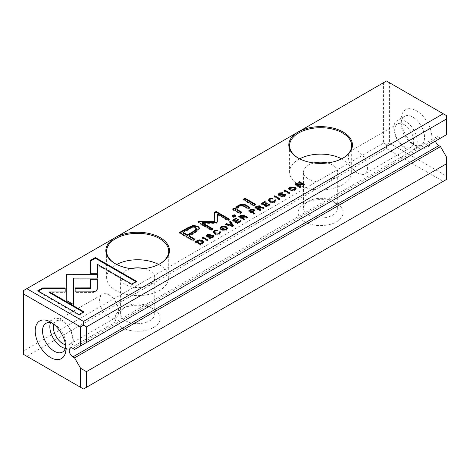 <?xml version="1.0" encoding="UTF-8"?>
<svg xmlns="http://www.w3.org/2000/svg" width="470" height="470" viewBox="0 0 470 470"><rect width="100%" height="100%" fill="white"/><g stroke="black" fill="none" stroke-linecap="round" stroke-linejoin="round"><path stroke-width="0.35" stroke-dasharray="2.35 1.76" d="M23.5 290.56L383.561 82.679L383.561 143.103L23.5 350.984L23.5 290.56M416.496 146.27A21.732 12.549 -120 0 0 431.865 137.399A21.732 12.549 -120 0 0 416.496 110.779A21.732 12.549 -120 0 0 401.127 119.65A21.732 12.549 -120 0 0 416.496 146.27L412.836 144.161A16.562 9.559 60 0 1 401.127 123.874A16.562 9.559 60 0 1 404.558 116.296A16.562 9.559 60 0 1 412.836 117.118A16.562 9.559 60 0 1 423.652 131.712A16.562 9.559 60 0 1 421.114 144.977A16.562 9.559 60 0 1 412.836 144.161L416.496 146.27M446.5 157.015L446.5 176.056L389.419 143.103L389.419 82.679L446.5 115.638L446.5 134.684L440.49 138.151L438.815 137.187A5.176 2.99 -120 0 0 436.231 136.929A5.176 2.99 -120 0 0 435.431 141.071M121.748 327.426A22.513 12.996 0 0 0 153.584 327.426A22.513 12.996 0 0 0 153.584 309.048A22.513 12.996 0 0 0 121.748 309.048A22.513 12.996 0 0 0 121.748 327.426M304.707 221.799A22.513 12.996 0 0 0 336.544 221.799A22.513 12.996 0 0 0 336.544 203.416A22.513 12.996 0 0 0 304.707 203.416A22.513 12.996 0 0 0 304.707 221.799M26.796 356.266L386.487 148.596L443.204 181.338L83.513 389.007L23.5 354.362L23.5 350.984M74.571 349.416L440.49 138.151M383.561 143.103L386.487 144.795L386.487 148.596M443.204 181.338L446.5 179.44L446.5 176.056M389.419 82.679L386.487 80.993L383.561 82.679M386.487 144.795L389.419 143.103M327.296 162.967A17.079 9.858 180 0 1 332.701 165.07A17.079 9.858 180 0 1 337.701 172.043A17.079 9.858 180 0 1 320.622 181.902A17.079 9.858 180 0 1 303.549 172.043A17.079 9.858 180 0 1 313.954 162.967M341.596 158.825A31.049 17.925 180 0 1 342.577 159.371A31.049 17.925 180 0 1 351.672 172.043A31.049 17.925 180 0 1 332.507 188.605A31.049 17.925 180 0 1 298.667 184.722A31.049 17.925 180 0 1 289.573 172.043A31.049 17.925 180 0 1 299.654 158.825M298.397 158.155A31.049 17.925 0 0 0 298.667 158.314A31.049 17.925 0 0 0 342.577 158.314A31.049 17.925 0 0 0 342.853 158.155M298.667 158.314L298.121 157.996M144.337 268.599A17.079 9.858 180 0 1 149.742 270.702A17.079 9.858 180 0 1 154.742 277.676A17.079 9.858 180 0 1 137.669 287.534A17.079 9.858 180 0 1 120.59 277.676A17.079 9.858 180 0 1 130.995 268.599M158.637 264.457A31.049 17.925 180 0 1 159.624 264.998A31.049 17.925 180 0 1 168.712 277.676A31.049 17.925 180 0 1 149.548 294.238A31.049 17.925 180 0 1 115.714 290.348A31.049 17.925 180 0 1 106.62 277.676A31.049 17.925 180 0 1 116.695 264.457M115.438 263.782A31.049 17.925 0 0 0 115.708 263.94A31.049 17.925 0 0 0 159.624 263.94A31.049 17.925 0 0 0 159.894 263.782M115.708 263.94A31.049 17.925 0 0 0 115.714 263.94L115.162 263.623M308.549 215.143A17.079 9.858 0 0 0 327.161 217.281A17.079 9.858 0 0 0 337.701 208.169A17.079 9.858 0 0 0 332.701 201.201L332.701 201.201A17.079 9.858 0 0 0 308.549 201.201A17.079 9.858 0 0 0 303.549 208.169A17.079 9.858 0 0 0 308.549 215.143M125.59 320.775A17.079 9.858 0 0 0 144.202 322.908A17.079 9.858 0 0 0 154.742 313.801A17.079 9.858 0 0 0 149.742 306.828L149.742 306.828A17.079 9.858 0 0 0 125.59 306.828A17.079 9.858 0 0 0 120.59 313.801A17.079 9.858 0 0 0 125.59 320.775M65.824 346.331A16.562 9.559 -120 0 0 65.947 344.434A16.562 9.559 -120 0 0 54.238 324.153L50.578 322.038L54.238 324.153A16.562 9.559 -120 0 0 52.534 323.313M109.122 294.995A13.454 7.767 60 0 1 117.917 306.851A13.454 7.767 60 0 1 115.849 317.638A13.454 7.767 60 0 1 109.122 316.968A13.454 7.767 60 0 1 100.333 305.112A13.454 7.767 60 0 1 102.395 294.332A13.454 7.767 60 0 1 109.122 294.995M53.762 324.265A13.454 7.767 60 0 1 56.147 321.034A13.454 7.767 60 0 1 62.874 321.697A13.454 7.767 60 0 1 71.663 333.559A13.454 7.767 60 0 1 69.601 344.34A13.454 7.767 60 0 1 65.612 344.786M50.466 322.696A16.562 9.559 60 0 1 53.275 319.106A16.562 9.559 60 0 1 61.558 319.929A16.562 9.559 60 0 1 72.374 334.517A16.562 9.559 60 0 1 69.836 347.788A16.562 9.559 60 0 1 65.324 348.423M357.946 173.312A13.454 7.767 -120 0 0 364.673 173.976A13.454 7.767 -120 0 0 366.735 163.196A13.454 7.767 -120 0 0 357.946 151.34A13.454 7.767 -120 0 0 351.219 150.676A13.454 7.767 -120 0 0 349.157 161.457A13.454 7.767 -120 0 0 357.946 173.312M404.2 124.638A13.454 7.767 -120 0 0 397.473 123.974A13.454 7.767 -120 0 0 395.411 134.755A13.454 7.767 -120 0 0 404.2 146.611A13.454 7.767 -120 0 0 410.927 147.275A13.454 7.767 -120 0 0 412.989 136.494A13.454 7.767 -120 0 0 404.2 124.638M405.516 148.385A16.562 9.559 -120 0 0 413.8 149.202A16.562 9.559 -120 0 0 413.8 130.084A16.562 9.559 -120 0 0 397.238 120.52A16.562 9.559 -120 0 0 394.7 133.791A16.562 9.559 -120 0 0 405.516 148.385M289.796 187.7L293.315 187.148M296.065 188.911L294.931 190.726L289.802 190.703L288.603 188.834M289.514 189.016L290.284 188.053L294.061 188.223L295.125 189.434M294.761 190.103L291.318 190.585M83.208 312.115L83.825 312.474L78.972 315.276L37.77 291.488L38.393 291.13M37.77 291.488L37.77 290.771M78.972 315.276L78.972 314.559M83.825 312.474L83.825 311.757M65.16 292.628L65.16 291.911L65.16 292.628L49.456 292.628M65.16 288.662L65.16 287.946M97.272 289.25L97.272 289.949L95.904 291.794L92.731 292.569L75.129 292.599L75.129 291.876L75.129 292.599M97.272 289.949L97.272 289.226M90.404 288.603L90.393 279.016M90.498 274.039L90.498 273.317L90.498 274.039L97.366 274.039L97.366 273.317L97.366 274.039M135.93 281.677L136.553 282.035L131.694 284.838L97.366 265.021L97.366 264.299M131.694 284.838L131.694 284.121M136.553 282.035L136.553 281.313M275.69 200.796L274.68 202.417C273.135 203.287 271.507 203.24 269.786 202.276L268.546 200.373M274.738 201.342L274.738 200.725M274.445 200.89L274.445 200.173M271.437 202.212L274.486 201.806M272.118 199.521L272.118 198.798L272.906 199.063L270.021 199.732L269.422 200.52M272.906 199.063L272.906 198.346M269.586 199.368L272.112 198.798M241.104 212.487L241.727 212.845L239.882 213.909L232.474 209.802L232.474 209.085M239.882 213.909L239.882 213.186M241.727 212.845L241.727 212.123M249.329 207.734L249.952 208.093L248.148 209.132L244.071 206.782C242.52 205.837 240.787 205.925 238.866 207.047L236.857 209.326M248.148 209.132L248.148 208.416M249.952 208.093L249.952 207.376M232.474 209.802L233.161 209.409M235.088 215.953L235.711 216.317L233.608 217.528L232.033 216.617L232.033 215.9M233.608 217.528L233.608 216.811M235.711 216.317L235.711 215.595M232.033 216.617L232.656 216.259M221.182 227.316L224.707 226.763M227.451 228.52L226.317 230.341L221.188 230.318L219.995 228.449M220.9 228.626L221.675 227.668L225.447 227.833L226.511 229.049M226.146 229.713L222.709 230.194M209.931 238.002L212.569 237.556M213.862 236.486L212.792 238.149L209.203 238.501L209.837 238.055M209.132 238.46L209.132 237.744M207.658 235.123L210.848 234.806L208.151 235.476L207.728 236.668L212.581 235.77M210.096 235.241L210.096 234.518M210.848 234.806L210.848 234.089M212.969 236.956L212.657 236.533L208.598 237.385L206.982 237.15L206.577 236.075M97.537 274.151L97.437 278.117M73.584 274.862L73.584 274.145M66.717 274.862L66.717 274.145L66.717 274.862M73.631 305.312L73.631 304.595L73.631 305.312L66.764 301.346L66.717 278.117M66.764 301.346L66.764 300.63M97.437 278.833L73.584 278.833L73.584 278.117M299.978 186.995L300.6 187.354L299.913 187.753L294.884 184.851L294.884 184.134M299.913 187.753L299.913 187.037M300.6 187.354L300.6 186.637M303.667 184.869L304.284 185.227L303.373 185.756L296.335 184.892M303.373 185.756L303.373 185.039M304.284 185.227L304.284 184.51M296.335 184.287L302.686 185.08L298.585 182.713L299.208 182.354M298.585 182.713L298.585 181.996M294.884 184.851L295.507 184.493M281.63 196.607L284.274 196.16M285.56 195.091L284.497 196.754L280.901 197.106L281.542 196.66M280.831 197.065L280.831 196.348M279.368 193.722L282.546 193.411L279.85 194.081L279.427 195.273L284.279 194.374M281.794 193.846L281.794 193.123M282.546 193.411L282.546 192.694M284.667 195.561L284.362 195.138L280.296 195.99L278.681 195.755L278.275 194.68M241.075 215.936L243.008 215.518M243.901 219.373L244.523 219.731L243.783 220.16L238.754 217.258L239.377 216.899M246.938 217.622L247.719 217.886L246.926 218.344L244.835 217.522L242.256 218.421M244.259 216.124L244.047 217.087L245.599 217.064M240.135 217.193L241.222 216.564L243.155 216.312L243.484 216.705M242.972 217.287L242.256 217.71M238.754 217.258L238.754 216.541M243.783 220.16L243.783 219.443M244.523 219.731L244.523 219.014M246.926 218.344L246.926 217.628M247.719 217.886L247.719 217.169M244.047 217.087L244.047 216.782M207.464 240.411L208.087 240.769L207.341 241.198L207.341 240.481M208.087 240.769L208.087 240.053M207.341 241.198L202.317 238.296L202.94 237.938M202.317 238.296L202.317 237.579M237.791 222.898L240.593 221.311L241.192 221.658L237.667 223.691L232.644 220.788L232.644 220.066M237.667 223.691L237.667 222.968M241.192 221.658L241.192 220.935M236.105 221.241L238.108 220.083L238.701 220.424L236.105 221.928M238.701 220.424L238.701 219.707M233.978 220.013L236.105 218.791L236.698 219.132L233.978 220.7M236.698 219.132L236.698 218.415M232.644 220.788L233.267 220.43M289.15 193.246L289.773 193.611L289.026 194.04L289.026 193.317M289.773 193.611L289.773 192.888M289.026 194.04L284.003 191.137L284.626 190.779M284.003 191.137L284.003 190.415M233.032 225.647L233.396 226.158L232.574 226.628L232.574 225.911M233.396 226.158L233.396 225.441M232.574 226.628L225.606 224.848L226.44 224.366L232.233 225.923L229.642 222.516L230.024 222.298M229.642 222.516L229.642 221.799M225.606 224.848L225.606 224.131M228.755 219.484L229.378 219.843L227.838 220.73L217.357 214.678L217.305 221.922M217.299 222.022L216.94 223.174L215.859 223.368L202.2 223.403M217.357 214.678L217.357 213.956M227.838 220.73L227.838 220.013M229.378 219.843L229.378 219.126M214.731 221.887L214.602 213.075M214.59 213.08L214.59 212.364M212.082 229.107L212.704 229.466L211.171 230.353L197.923 222.704L198.54 222.345M197.923 222.704L197.923 221.987M211.171 230.353L211.171 229.636M212.704 229.466L212.704 228.749M215.859 223.368L215.859 222.651M279.162 199.016L279.785 199.374L279.039 199.803L279.039 199.086M279.785 199.374L279.785 198.657M279.039 199.803L274.016 196.901L274.639 196.542M274.016 196.901L274.016 196.184M194.269 239.524L194.891 239.882L192.97 240.993L179.493 233.214L180.116 232.856M199.445 228.455L194.915 233.02L188.958 236.457M182.989 233.008L188.705 229.713C191.519 227.768 193.781 227.316 195.485 228.35L196.46 229.472M179.493 233.214L179.493 232.497M192.97 240.993L192.97 240.276M194.891 239.882L194.891 239.165M254.781 204.585L255.404 204.949L253.6 205.989L243.19 199.979L243.19 199.262M253.6 205.989L253.6 205.273M255.404 204.949L255.404 204.227M243.19 199.979L243.812 199.621M266.49 206.33L269.292 204.738L269.892 205.084L266.373 207.117L261.344 204.215L261.344 203.498M266.373 207.117L266.373 206.4M269.892 205.084L269.892 204.368M264.804 204.667L266.813 203.51L267.407 203.851L264.804 205.355M267.407 203.851L267.407 203.134M262.683 203.445L264.804 202.218L265.397 202.558L262.683 204.127M265.397 202.558L265.397 201.841M261.344 204.215L261.966 203.857M196.619 241.586L199.292 240.54L201.054 240.675M203.498 242.297L202.112 244.218L200.349 245.234L195.32 242.332L195.943 241.974M196.619 242.226L197.676 241.609L201.63 241.674L202.564 242.749M202.03 243.548L200.467 244.447M195.32 242.332L195.32 241.615M200.349 245.234L200.349 244.518M250.111 210.701L253.036 209.773M253.935 213.58L254.558 213.938L253.812 214.367L248.789 211.465L249.411 211.106M254.405 210.484L254.529 210.83L252.349 212.663M250.111 211.371L251.186 210.748L253.154 210.554L253.518 210.977M252.866 211.647L252.349 211.947M248.789 211.465L248.789 210.748M253.812 214.367L253.812 213.65M254.558 213.938L254.558 213.221M257.213 206.618L259.146 206.201M260.039 210.055L260.662 210.413L259.916 210.842L254.893 207.94L255.516 207.581M263.077 208.304L263.858 208.568L263.059 209.027L260.968 208.204L258.394 209.103M260.392 206.812L260.186 207.769L261.737 207.746M256.267 207.881L257.36 207.246L259.293 207L259.622 207.393M259.111 207.975L258.394 208.392M254.893 207.94L254.893 207.223M259.916 210.842L259.916 210.125M260.662 210.413L260.662 209.696M263.059 209.027L263.059 208.31M263.858 208.568L263.858 207.852M260.186 207.769L260.186 207.47M220.542 232.638L219.525 234.26C217.98 235.129 216.353 235.082 214.637 234.119L213.392 232.209M219.584 233.185L219.584 232.568M219.296 232.732L219.296 232.016M216.282 234.054L219.331 233.649M216.964 231.363L216.964 230.641L217.757 230.905L214.866 231.575L214.273 232.362M217.757 230.905L217.757 230.188M214.432 231.211L216.964 230.641M72.897 348.446L438.815 137.187M294.931 190.726L294.931 190.009M290.284 187.336L290.284 188.053M92.731 292.569L92.731 291.846M274.68 202.417L274.68 201.701M270.021 199.732L270.021 199.01M269.786 202.276L269.786 201.559M234.971 211.071L234.971 210.349M238.866 207.047L238.866 206.33M244.071 206.782L244.071 206.06M226.317 230.341L226.317 229.618M221.675 226.951L221.675 227.668M209.203 238.501L209.203 237.785M212.792 238.149L212.792 237.426M208.151 235.476L208.151 234.759M210.772 234.759L210.772 234.131M206.982 237.15L206.982 236.434M208.598 237.385L208.598 236.668M210.213 236.88L210.213 236.163M212.657 236.533L212.657 235.811M280.901 197.106L280.901 196.389M284.497 196.754L284.497 196.031M279.85 194.081L279.85 193.364M282.47 193.364L282.47 192.735M278.681 195.755L278.681 195.038M280.296 195.99L280.296 195.273M281.912 195.485L281.912 194.768M284.362 195.138L284.362 194.416M243.196 217.88L243.196 217.163M244.835 217.522L244.835 216.805M243.155 216.312L243.155 215.595M241.222 216.564L241.222 215.847M194.915 233.02L194.915 232.303M195.485 228.35L195.485 227.627M188.705 229.713L188.705 228.996M202.112 244.218L202.112 243.501M203.569 242.69L203.569 241.974M201.63 241.674L201.63 240.957M197.676 241.609L197.676 240.893M253.189 212.182L253.189 211.465M253.154 210.554L253.154 209.837M251.186 210.748L251.186 210.031M259.328 208.562L259.328 207.846M260.968 208.204L260.968 207.487M259.293 207L259.293 206.277M257.36 207.246L257.36 206.53M219.525 234.26L219.525 233.543M214.866 231.575L214.866 230.852M214.637 234.119L214.637 233.402M436.231 136.929L70.312 348.188M289.573 145.635L289.573 172.043M351.672 145.635L351.672 172.043M106.62 251.268L106.62 277.676M168.712 251.268L168.712 277.676M337.701 208.169L337.701 172.043M303.549 208.169L303.549 172.043M308.549 201.201L304.707 203.416M332.701 201.201L336.544 203.416M154.742 313.801L154.742 277.676M120.59 313.801L120.59 277.676M125.59 306.828L121.748 309.048M149.742 306.828L153.584 309.048M65.947 344.434L65.947 348.658M69.601 344.34L115.849 317.638M56.147 321.034L102.395 294.332M62.516 352.012L69.836 347.788M45.96 323.331L53.275 319.106M401.127 123.874L401.127 119.65M397.473 123.974L351.219 150.676M410.927 147.275L364.673 173.976M404.558 116.296L397.238 120.52M421.114 144.977L413.8 149.202M159.624 263.94L160.17 263.623M342.577 158.314L343.129 157.996M296.135 189.269L296.135 188.546M288.539 189.193L288.539 188.476M275.796 201.142L275.796 200.426M268.476 200.725L268.476 200.008M235.646 209.314L235.646 208.598M227.521 228.878L227.521 228.162M219.925 228.808L219.925 228.085M213.962 236.839L213.962 236.116M206.471 236.445L206.471 235.729M285.666 195.444L285.666 194.721M278.17 195.05L278.17 194.333M244.376 216.476L244.376 215.754M199.492 228.814L199.492 228.091M203.569 242.655L203.569 241.938M254.529 210.83L254.529 210.108M260.515 207.158L260.515 206.442M220.642 232.985L220.642 232.268M213.321 232.568L213.321 231.851"/><path stroke-width="0.7" d="M250.733 209.626L248.789 210.748L253.812 213.65L254.558 213.221L252.349 211.947L254.529 210.108L253.929 209.373L250.733 209.626L250.733 210.296M266.373 206.4L269.892 204.368L269.292 204.021L266.514 205.625L264.804 204.638L267.407 203.134L266.813 202.793L264.211 204.291L262.683 203.41L265.397 201.841L264.804 201.501L261.344 203.498L266.373 206.4M253.6 205.273L255.404 204.227L244.993 198.217L243.19 199.262L253.6 205.273M187.301 227.991L179.493 232.497L192.97 240.276L194.891 239.165L188.958 235.74L194.915 232.303L199.492 228.091L197.829 226.123L192.829 225.512L187.301 227.991L187.301 228.708L192.829 226.229L197.829 226.84L199.445 228.455M279.427 195.273L279.85 193.364L282.546 192.694L279.368 193L278.17 194.333L278.681 195.038L280.296 195.273L284.362 194.416L283.88 195.702L281.63 195.89L280.901 196.389L284.497 196.031L285.666 194.721L285.073 193.934L279.427 194.557L279.139 194.157L279.456 195.291M284.362 194.416L284.667 195.561M299.913 187.037L300.6 186.637L296.335 184.175L303.373 185.039L304.284 184.51L299.261 181.608L298.585 181.996L302.686 184.363L295.947 183.523L294.884 184.134L299.913 187.037M97.537 274.151L66.717 274.145L66.764 300.63L73.631 304.595L73.584 278.117L97.437 278.117L97.537 274.151M66.705 278.117L66.705 274.868L97.519 274.868M66.717 274.151L66.717 274.868M73.584 274.151L73.584 274.868M207.728 236.668L208.151 234.759L210.848 234.089L207.67 234.395L206.471 235.729L206.982 236.434L208.598 236.668L212.657 235.811L212.176 237.097L209.931 237.285L209.203 237.785L212.792 237.426L213.962 236.116L213.368 235.329L207.728 235.952L207.44 235.552L207.758 236.686M212.657 235.811L212.969 236.956M221.129 226.628L219.925 228.085L221.188 229.601L226.317 229.618L227.521 228.162L226.276 226.663L221.129 226.628L221.182 227.316M115.162 237.638A31.825 18.377 180 0 1 160.17 237.638A31.825 18.377 180 0 1 160.17 263.623A31.825 18.377 180 0 1 115.162 263.623A31.825 18.377 180 0 1 115.162 237.638L26.796 288.662L83.513 321.404L443.204 113.734L386.487 80.993L298.121 132.011A31.825 18.377 180 0 1 343.129 132.011A31.825 18.377 180 0 1 343.129 157.996A31.825 18.377 180 0 1 298.121 157.996A31.825 18.377 180 0 1 298.121 132.011L115.162 237.638M289.743 187.013L288.539 188.476L289.802 189.986L294.931 190.009L296.135 188.546L294.884 187.048L289.743 187.013L289.796 187.7M37.77 290.771L78.972 314.559L83.825 311.757L49.456 291.911L65.16 291.911L65.16 287.946L42.664 287.946L37.77 290.771M95.904 291.077L97.272 289.226L97.261 279.016L90.393 279.016L90.404 287.881L75.129 287.91L75.129 291.876L92.731 291.846L95.904 291.077M90.498 260.333L90.498 273.317L97.366 273.317L97.366 264.299L131.694 284.121L136.553 281.313L95.351 257.531L90.498 260.333L90.498 261.05L95.351 258.247L95.351 257.531M274.445 200.173L274.098 201.366L270.561 201.084L269.422 199.803L270.021 199.01L272.906 198.346L269.563 198.663L268.476 200.008L269.786 201.559C271.507 202.523 273.135 202.57 274.68 201.701L275.796 200.426L275.273 199.697L274.445 200.173L274.738 201.342M234.971 210.349L239.882 213.186L241.727 212.123L237.72 209.814L236.857 208.609L238.866 206.33C240.787 205.208 242.52 205.12 244.071 206.06L248.148 208.416L249.952 207.376L245.657 204.897C243.583 203.692 241.139 203.898 238.331 205.525C236.469 206.565 235.576 207.628 235.652 208.704L234.277 208.046L232.474 209.085L234.971 210.349M235.646 208.598L235.652 209.426C235.576 208.345 236.469 207.288 238.331 206.242C241.139 204.614 243.583 204.409 245.657 205.613L249.329 207.734M233.608 216.811L235.711 215.595L234.136 214.684L232.033 215.9L233.608 216.811M240.722 215.407L238.754 216.541L243.783 219.443L244.523 219.014L242.256 217.704L244.835 216.805L246.926 217.628L247.719 217.169L245.599 216.347L244.047 216.37L244.376 215.754L243.883 215.096L240.722 215.407L240.722 216.124L241.075 215.936M208.087 240.053L203.058 237.15L202.317 237.579L207.341 240.481L208.087 240.053M237.667 222.968L241.192 220.935L240.593 220.589L237.814 222.192L236.105 221.206L238.701 219.707L238.108 219.361L235.511 220.865L233.978 219.984L236.698 218.415L236.105 218.068L232.644 220.066L237.667 222.968M289.773 192.888L284.744 189.986L284.003 190.415L289.026 193.317L289.773 192.888M233.396 225.441L230.447 221.335L229.642 221.799L232.233 225.206L226.44 223.65L225.606 224.131L232.574 225.911L233.396 225.441M217.299 222.022L217.357 213.956L227.838 220.013L229.378 219.126L216.13 211.476L214.59 212.364L214.731 221.17L199.468 221.094L197.923 221.987L211.171 229.636L212.704 228.749L202.2 222.686L215.859 222.651L216.94 222.451L217.305 221.922M279.785 198.657L274.756 195.755L274.016 196.184L279.039 199.086L279.785 198.657M203.569 241.974L202.411 240.505L199.292 239.823L195.32 241.615L200.349 244.518L202.112 243.501L203.569 241.938M256.855 206.089L254.893 207.223L259.916 210.125L260.662 209.696L258.394 208.386L259.328 207.846L260.968 207.487L263.059 208.31L263.858 207.852L261.737 207.029L260.186 207.053L260.515 206.442L260.022 205.778L256.855 206.089L256.855 206.806L257.213 206.618M219.296 232.016L218.944 233.208L215.413 232.926L214.273 231.645L214.866 230.852L217.757 230.188L214.408 230.506L213.321 231.851L214.637 233.402C216.353 234.366 217.98 234.413 219.525 233.543L220.642 232.268L220.125 231.54L219.296 232.016L219.584 233.185M446.5 163.772L86.439 371.653L86.439 387.321L446.5 179.44L446.5 157.015L440.49 146.605L438.815 145.635L72.897 356.895A5.176 2.99 60 0 1 69.519 352.336A5.176 2.99 60 0 1 70.312 348.188A5.176 2.99 60 0 1 72.897 348.446L74.571 349.416L80.582 345.944L80.582 326.897L23.5 293.944L23.5 354.362L80.582 387.321L80.582 368.274L74.571 357.864L72.897 356.895M435.431 141.071A5.176 2.99 -120 0 0 438.815 145.635M86.439 342.56L446.5 134.684L446.5 119.016L86.439 326.897L86.439 342.56L80.582 345.944M50.578 322.038L50.578 322.038A21.732 12.549 60 0 1 65.947 348.658A21.732 12.549 60 0 1 50.578 357.529A21.732 12.549 60 0 1 35.209 330.909A21.732 12.549 60 0 1 50.578 322.038M80.582 368.274L86.439 371.653M74.571 357.864L440.49 146.605M86.439 387.321L83.513 389.007L80.582 387.321M83.513 321.404L83.513 325.205L86.439 326.897M446.5 119.016L446.5 115.638L443.204 113.734M23.5 293.944L23.5 290.56L26.796 288.662M80.582 326.897L83.513 325.205M313.954 162.967A17.079 9.858 180 0 1 327.296 162.967M299.654 158.825A31.049 17.925 180 0 1 341.596 158.825M342.853 158.155A31.049 17.925 0 0 0 351.672 145.635A31.049 17.925 0 0 0 332.507 129.074A31.049 17.925 0 0 0 298.667 132.963A31.049 17.925 0 0 0 289.573 145.635A31.049 17.925 0 0 0 298.397 158.155M130.995 268.599A17.079 9.858 180 0 1 144.337 268.599M116.695 264.457A31.049 17.925 180 0 1 158.637 264.457M159.894 263.782A31.049 17.925 0 0 0 168.712 251.268A31.049 17.925 0 0 0 149.548 234.706A31.049 17.925 0 0 0 115.714 238.59A31.049 17.925 0 0 0 106.62 251.268A31.049 17.925 0 0 0 115.438 263.782M52.534 323.313A16.562 9.559 -120 0 0 45.96 323.331A16.562 9.559 -120 0 0 43.416 336.602A16.562 9.559 -120 0 0 54.238 351.196A16.562 9.559 -120 0 0 62.516 352.012A16.562 9.559 -120 0 0 65.824 346.331M65.612 344.786A13.454 7.767 60 0 1 62.874 343.67A13.454 7.767 60 0 1 53.762 324.265M65.324 348.423A16.562 9.559 60 0 1 53.275 338.23A16.562 9.559 60 0 1 50.466 322.696M293.315 187.148L294.884 187.771L296.065 188.911M288.603 188.834L289.743 187.73M295.125 188.717L294.061 187.501L290.284 187.336L289.514 188.3L294.343 189.68L295.125 188.717L294.761 190.103M291.318 190.585L289.514 189.016L289.514 188.3M38.393 291.13L42.664 288.662L42.664 287.946M49.456 291.911L49.456 292.628L83.208 312.115M42.664 288.662L65.16 288.662L65.16 291.911M90.393 279.732L97.261 279.732L97.272 289.25M97.261 279.732L97.261 279.016M75.129 291.876L75.129 288.633L90.404 288.603L90.404 287.881M75.129 288.633L75.129 287.91M90.498 273.317L90.498 261.05M97.366 265.021L97.366 273.317M95.351 258.247L135.93 281.677M274.738 200.725L275.273 200.414L275.69 200.796M275.273 200.414L275.273 199.697M274.098 202.082L274.445 200.89M269.422 199.803L269.422 200.52L271.437 202.212M268.546 200.373L269.586 199.368M236.857 208.609L236.857 209.326L237.72 210.531L241.104 212.487M233.161 209.409L234.277 208.762L235.652 209.426M234.277 208.762L234.277 208.046M232.656 216.259L234.136 215.407L235.088 215.953M234.136 215.407L234.136 214.684M224.707 226.763L226.276 227.38L227.451 228.52M219.995 228.449L221.129 227.345M226.511 228.332L225.447 227.116L221.675 226.951L220.9 227.909L225.729 229.29L226.511 228.332L226.146 229.713M222.709 230.194L220.9 228.626L220.9 227.909M209.837 238.055L210.208 238.131M209.931 238.002L209.931 237.285M212.581 235.77L213.862 236.486M206.577 236.075L207.658 235.123M212.176 237.82L212.657 236.533M73.584 278.833L73.631 304.595M296.335 184.175L296.335 184.892L299.978 186.995M299.208 182.354L303.667 184.869M299.261 182.325L299.261 181.608M302.686 184.951L302.686 184.363M295.507 184.493L296.335 184.287M295.947 184.24L295.947 183.523M281.542 196.66L281.906 196.736M281.63 196.607L281.63 195.89M284.279 194.374L285.56 195.091M278.275 194.68L279.356 193.728L279.368 193M283.88 196.425L284.362 195.138M243.008 215.518L244.259 216.124M239.377 216.899L240.722 216.124M241.639 218.068L241.639 217.346L242.732 216.717L243.155 215.595L241.222 215.847L240.135 216.476L240.135 217.193L241.639 218.068L242.256 217.71L242.256 218.421L243.901 219.373M245.299 216.97L246.938 217.622M243.155 216.312L242.732 217.434L242.732 216.717M244.047 216.782L244.047 216.37M243.484 216.705L243.155 215.595M240.135 216.476L241.639 217.346M202.94 237.938L207.464 240.411M203.058 237.867L203.058 237.15M240.593 221.282L240.593 220.589M237.814 222.886L237.814 222.192M236.105 221.206L236.105 221.928L237.791 222.898M238.108 220.048L238.108 219.361M233.978 219.984L233.978 220.7L235.511 221.582L236.105 221.241M235.511 221.582L235.511 220.865M236.105 218.756L236.105 218.068M233.267 220.43L233.978 220.013M284.626 190.779L289.15 193.246M284.744 190.708L284.744 189.986M230.024 222.298L230.447 222.052L233.032 225.647M230.447 222.052L230.447 221.335M232.233 225.823L232.233 225.206M226.44 224.349L226.44 223.65M214.602 213.075L216.13 212.193L228.755 219.484M216.13 212.193L216.13 211.476M198.54 222.345L199.468 221.811L214.731 221.887L214.731 221.17M199.468 221.811L199.468 221.094M202.2 222.686L202.2 223.403L212.082 229.107M274.639 196.542L279.162 199.016M274.756 196.472L274.756 195.755M180.116 232.856L187.301 228.708M188.958 235.74L188.958 236.457L194.269 239.524M196.46 228.755L196.46 229.472L193.117 232.262L187.407 235.558L182.989 233.008L182.989 232.292L187.407 234.841L193.117 231.546L196.46 228.755L195.485 227.627C193.781 226.599 191.519 227.051 188.705 228.996L182.989 232.292M187.407 235.558L187.407 234.841M243.812 199.621L244.993 198.939L254.781 204.585M244.993 198.939L244.993 198.217M269.292 204.714L269.292 204.021M266.514 206.318L266.514 205.625M264.804 204.638L264.804 205.355L266.49 206.33M266.813 203.481L266.813 202.793M262.683 203.41L262.683 204.127L264.211 205.014L264.804 204.667M264.211 205.014L264.211 204.291M264.804 202.182L264.804 201.501M261.966 203.857L262.683 203.445M195.943 241.974L196.619 241.586M201.054 240.675L202.411 241.228L203.569 242.69M200.49 244.435L200.49 243.742L202.564 242.032L202.03 243.548M200.467 244.447L196.619 242.226L196.619 241.504L200.49 243.742M202.564 242.032L201.63 240.957L197.676 240.893L196.619 241.504M253.036 209.773L254.405 210.484M249.411 211.106L250.111 210.701M251.732 212.305L251.732 211.588L252.807 210.965L253.154 209.837L251.186 210.031L250.111 210.654L250.111 211.371L251.732 212.305L252.349 211.947L252.349 212.663L253.935 213.58M253.154 210.554L252.807 211.682L252.807 210.965M253.518 210.977L253.154 209.837M250.111 210.654L251.732 211.588M259.146 206.201L260.392 206.812M255.516 207.581L256.855 206.806M257.777 208.751L257.777 208.034L258.87 207.399L259.293 206.277L257.36 206.53L256.267 207.158L256.267 207.881L257.777 208.751L258.394 208.392L258.394 209.103L260.039 210.055M261.438 207.658L263.077 208.304M259.293 207L258.87 208.122L258.87 207.399M260.186 207.47L260.186 207.053M259.622 207.393L259.293 206.277M256.267 207.158L257.777 208.034M219.584 232.568L220.125 232.256L220.542 232.638M220.125 232.256L220.125 231.54M218.944 233.925L219.296 232.732M214.273 231.645L214.273 232.362L216.282 234.054M213.392 232.209L214.432 231.211M294.343 189.68L294.343 190.303M274.098 201.988L274.098 201.366M270.561 201.806L270.561 201.084M269.563 199.386L269.563 198.663M237.72 210.531L237.72 209.814M245.657 205.613L245.657 204.897M238.331 206.242L238.331 205.525M225.729 229.29L225.729 229.912M212.176 237.75L212.176 237.097M213.368 236.046L213.368 235.329M210.09 236.204L210.09 235.552M207.67 235.112L207.67 234.395M73.584 279.909L73.584 279.192M283.88 196.354L283.88 195.702M285.073 194.65L285.073 193.934M281.788 194.809L281.788 194.163M243.883 215.812L243.883 215.096M245.599 217.064L245.599 216.347M192.829 226.229L192.829 225.512M197.829 226.84L197.829 226.123M193.117 232.262L193.117 231.546M199.292 240.387L199.292 239.823M196.883 241.351L196.883 240.711M202.411 241.228L202.411 240.505M201.683 243.748L201.683 243.055M253.929 210.09L253.929 209.373M260.022 206.495L260.022 205.778M261.737 207.746L261.737 207.029M218.944 233.825L218.944 233.208M215.413 233.649L215.413 232.926M214.408 231.222L214.408 230.506"/></g></svg>
